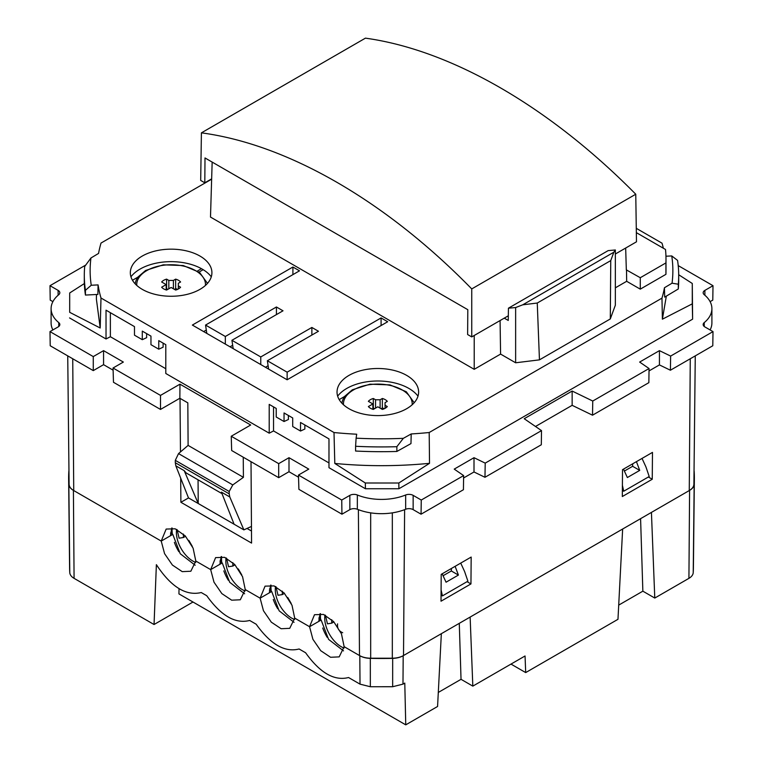 <?xml version="1.0" encoding="UTF-8"?>
<svg xmlns="http://www.w3.org/2000/svg" width="763" height="763" viewBox="0 0 763 763"><rect width="100%" height="100%" fill="white"/><g stroke="black" fill="none" stroke-linecap="round" stroke-linejoin="round"><path stroke-width="1.14" d="M360.022 684.144L359.812 655.722A15.67 9.051 0 0 0 370.332 658.364A312.868 180.631 0 0 0 392.668 658.364A15.67 9.051 0 0 0 403.188 655.722L441.348 633.691L437.571 706.481L405.754 724.85L404.781 683.095L402.978 684.134L392.659 686.729L370.341 686.738L360.022 684.144L348.538 677.525C334.328 681.178 320.021 672.928 305.61 652.756L299.096 648.989C284.876 652.651 270.569 644.392 256.168 624.22L249.654 620.462C235.433 624.124 221.127 615.865 206.716 595.693L201.241 592.536C185.943 596.18 170.988 586.89 156.377 564.658L154.05 624.515L74.078 578.344L73.41 490.371L161.222 541.072L172.791 534.396L170.502 533.07M359.812 655.722L344.142 646.671L339.192 656.876L330.57 657.277L320.746 650.705L312.897 639.28L309.568 626.719L294.69 618.125L289.74 628.33L281.127 628.731L271.304 622.15L263.454 610.734L260.116 598.163L245.247 589.58L240.297 599.785L231.675 600.185L221.852 593.604L214.002 582.188L210.674 569.618L195.795 561.034L190.845 571.239L182.233 571.64L172.409 565.059L164.56 553.633L161.222 541.072L73.734 490.561L72.733 358.763M193.001 602.017L154.05 624.515M179.028 588.654L178.943 593.9L405.754 724.85M618.707 605.116L642.856 591.172L654.778 598.058L688.922 578.344A14.726 8.507 0 0 0 693.224 572.631A311.924 180.087 0 0 0 693.414 567.319L694.359 478.964A312.868 180.631 0 0 0 694.168 471.4A15.67 9.051 0 0 0 694.044 470.542M525.697 672.585L525.049 655.98L472.822 686.128L470.132 617.076L622.646 529.017L617.973 619.308L525.697 672.585L510.991 664.087M68.956 470.542A15.67 9.051 0 0 0 68.832 471.4A312.868 180.631 0 0 0 68.641 478.964L69.586 567.319A311.924 180.087 0 0 0 69.776 572.631A14.726 8.507 0 0 0 74.078 578.344M68.641 478.964A312.868 180.631 0 0 0 68.832 484.295A15.67 9.051 0 0 0 73.41 490.371M172.104 528.597L171.351 529.036M221.594 560.662L219.944 561.606L222.243 562.941L210.674 569.618L195.805 561.034L193.115 548.168L185.333 536.007L175.166 528.797L166.162 529.064L161.222 541.072L170.416 535.76L171.77 527.996M172.791 534.396L180.249 553.738L195.166 565.24M271.037 589.208L269.396 590.161L271.685 591.487L260.116 598.163L245.247 589.58L242.567 576.714L234.775 564.553L224.608 557.343L215.605 557.61L210.674 569.618L219.868 564.305L221.222 556.542M222.243 562.941L229.692 582.283L244.618 593.786M320.117 613.643L318.762 621.406L309.559 626.709L294.699 618.125L292.01 605.259L284.227 593.099L274.06 585.898L265.057 586.156L260.116 598.163L269.31 592.851L270.665 585.087M271.685 591.487L279.144 610.829L294.06 622.331M320.489 617.753L318.839 618.707L321.137 620.033L309.568 626.719M321.137 620.033L328.586 639.375L343.512 650.877M438.305 692.442L461.033 679.318L472.822 686.128M642.856 591.172L640.586 518.668M688.922 578.344L689.59 490.371L651.43 512.402L654.778 598.058M689.59 490.371A15.67 9.051 0 0 0 694.168 484.295A312.868 180.631 0 0 0 694.359 478.964M451.41 568.473L451.324 570.972L443.131 575.703M461.033 679.318L459.278 623.342M622.398 485.316L623.733 491.219L649.208 476.513L645.899 466.822L642.026 458.42M623.733 491.219L622.37 490.571M632.718 463.799L632.622 466.298L624.439 471.029M441.1 589.99L442.435 595.893L441.062 595.245M442.435 595.893L467.9 581.187L464.591 571.497L460.718 563.094M455.13 566.327L458.41 575.064L446.05 582.207L442.178 573.805M451.324 570.972L458.41 575.064M623.485 469.131L627.358 477.533L639.718 470.389L636.437 461.653M632.622 466.298L639.718 470.389M320.479 613.681A29.433 16.986 -120 0 0 320.689 619.785M322.72 627.997A29.433 16.986 -120 0 0 327.193 637.334M271.037 585.135A29.433 16.986 -120 0 0 271.246 591.23M273.268 599.451A29.433 16.986 -120 0 0 277.742 608.779M221.585 556.589A29.433 16.986 -120 0 0 221.795 562.684M223.826 570.896A29.433 16.986 -120 0 0 228.299 580.233M172.142 528.044A29.433 16.986 -120 0 0 172.352 534.138M174.374 542.35A29.433 16.986 -120 0 0 178.847 551.687M195.7 562.417A23.31 13.457 60 0 1 192.877 561.063A23.31 13.457 60 0 1 176.634 529.408M245.152 590.963A23.31 13.457 60 0 1 242.319 589.618A23.31 13.457 60 0 1 226.086 557.953M294.594 619.508A23.31 13.457 60 0 1 291.771 618.164A23.31 13.457 60 0 1 275.529 586.499M344.046 648.064A23.31 13.457 60 0 1 341.214 646.709A23.31 13.457 60 0 1 324.981 615.054M192.324 546.394L188.833 540.376M183.397 534.071L183.397 537.514L179.086 538.182L177.092 529.627M241.776 574.94L238.285 568.921M232.849 562.617L232.849 566.06L228.538 566.728L226.544 558.173M291.218 603.495L287.727 597.467M282.291 591.163L282.291 594.606L277.98 595.274L275.987 586.718M342.701 632.727C338.782 631.087 337.074 628.14 337.589 623.867M331.743 619.718L331.743 623.161L327.432 623.829L325.439 615.274M185.047 535.702L185.047 536.561L183.397 537.514M234.499 564.248L234.499 565.106L232.849 566.06M283.941 592.794L283.941 593.662L282.291 594.606M333.393 621.34L333.393 622.207L331.743 623.161M382.349 398.486A10.491 6.056 180 0 1 387.299 401.338L385.057 402.626L385.057 405.267L387.299 406.555A10.491 6.056 0 0 1 382.349 409.416L377.828 406.803L373.307 409.416A10.491 6.056 0 0 1 368.367 406.555L372.888 403.951L368.367 401.338A10.491 6.056 0 0 1 373.307 398.486L375.549 399.774L380.108 399.774L382.349 398.486L382.349 407.995A10.491 6.056 180 0 1 384.323 408.701M380.108 399.774L380.108 408.119M381.128 408.701L382.349 407.995M373.307 398.486L373.307 407.995L374.538 408.701M385.057 405.267L385.057 408.339M339.192 399.612L344.666 396.445A35.928 20.744 0 0 0 341.967 403.274M372.888 403.951L372.888 409.292M375.549 399.774L375.549 408.119M175.643 279.134A10.491 6.056 180 0 1 180.583 281.995L178.342 283.283L178.342 285.925L180.583 287.212A10.491 6.056 0 0 1 175.643 290.064L171.122 287.46L166.601 290.064A10.491 6.056 0 0 1 161.651 287.212L166.172 284.599L161.651 281.995A10.491 6.056 0 0 1 166.601 279.134L168.833 280.431L173.401 280.431L175.643 279.134L175.643 288.652A10.491 6.056 180 0 1 177.607 289.358M173.401 280.431L173.401 288.776M174.412 289.358L175.643 288.652M166.601 279.134L166.601 288.652L167.822 289.358M178.342 285.925L178.342 288.996M132.485 280.259L137.96 277.103A35.928 20.744 0 0 0 135.251 283.922M166.172 284.599L166.172 289.94M168.833 280.431L168.833 288.776M663.352 248.223A284.494 164.255 0 0 0 662.007 243.168L636.275 228.318M664.439 287.746L664.668 297.122L678.297 288.977L678.297 284.217L672.05 283.197L664.439 287.746A284.494 164.255 0 0 1 661.969 298.133L662.389 319.192L692.279 303.846L692.613 319.163L692.279 283.474L678.688 274.737M535.492 426.479L572.145 405.325L572.145 391.047L524.21 418.725L541.511 430.618L541.31 444.762L484.972 477.285L474.004 471.973L474.004 457.695L454.223 469.111L463.627 475.587L463.427 489.722L421.052 514.195L413.145 509.627A5.827 3.367 0 0 0 405.668 509.255L405.668 494.987A41.955 24.225 0 0 1 357.332 494.987A5.827 3.367 0 0 0 349.855 495.359L349.855 509.627L341.948 514.195L341.738 500.042L349.855 495.359M592.517 415.196L648.855 382.664L649.055 368.529L592.756 401.033L592.517 415.196L572.145 405.325M592.756 401.033L572.145 391.047M649.055 368.529L639.652 362.063L659.432 350.646L659.432 364.914L649.017 370.932M670.4 370.227L712.785 345.763L713.004 331.609L670.639 356.073L670.4 370.227L659.432 364.914M670.639 356.073L659.432 350.646M704.239 326.478L704.239 322.606A5.827 3.367 0 0 0 703.171 324.542A5.827 3.367 0 0 0 704.878 326.926L713.004 331.609M704.239 322.606A41.955 24.225 0 0 0 711.898 308.653A41.955 24.225 0 0 0 704.239 294.699A5.827 3.367 0 0 1 703.171 292.763A5.827 3.367 0 0 1 704.878 290.388L704.878 295.243M710.105 329.94A41.955 24.225 0 0 0 711.898 322.93L711.898 308.653M103.568 364.666L103.568 350.646L93.267 356.588L93.267 370.618L103.568 364.666L113.115 370.179M103.568 350.646L123.348 362.063L113.048 368.004L113.477 382.282L160.497 409.435L179.858 398.257L179.963 384.171L160.497 395.406L160.497 409.435M113.048 368.004L160.497 395.406M52.895 301.643L50.215 300.097L49.996 285.696L85.733 265.066M52.895 329.94A41.955 24.225 0 0 1 51.102 322.93L51.102 308.653A41.955 24.225 0 0 1 58.761 294.699A5.827 3.367 0 0 0 59.829 292.763A5.827 3.367 0 0 0 58.122 290.388L49.996 285.696M51.102 308.653A41.955 24.225 0 0 0 58.761 322.606A5.827 3.367 0 0 1 59.829 324.542A5.827 3.367 0 0 1 58.122 326.926L49.996 331.609L50.215 345.763L93.267 370.618M93.267 356.588L49.996 331.609M522.731 304.819L537.257 303.035L610.753 260.593L613.843 252.21L522.731 304.819L515.635 307.546L508.435 308.185L608.159 250.617L615.35 249.978L613.843 252.21M211.637 179.191L101.031 243.054A284.494 164.255 0 0 0 98.561 253.43L90.95 257.98L84.703 266.478A297.322 171.656 0 0 0 84.302 275.348L84.302 280.107A297.322 171.656 0 0 0 85.437 295.062L85.437 290.302L91.245 285.248L98.084 284.904L97.883 294.432L85.437 295.062M84.302 275.348A297.322 171.656 0 0 0 85.437 290.302M403.331 438.334L411.209 433.947L410.971 443.589L396.865 451.458A297.322 171.656 0 0 1 355.596 451.038L355.596 446.279A297.322 171.656 0 0 0 396.865 446.698L403.331 438.334A291.495 168.299 0 0 1 356.111 438.172L356.702 434.214A284.494 164.255 0 0 1 334.003 432.535L334.804 463.446C366.383 466.451 397.952 466.412 429.512 463.322L398.839 483.008L365.315 482.998L334.804 463.446M396.865 451.458L396.865 446.698M678.297 288.977A297.322 171.656 0 0 0 678.698 280.107L678.698 275.348A297.322 171.656 0 0 0 677.563 260.393L671.755 255.929L665.956 256.225M678.297 284.217A297.322 171.656 0 0 0 678.698 275.348M341.948 514.195L298.905 489.341L298.467 475.063L341.738 500.042M328.977 462.941L273.545 430.933L273.545 406.898M288.376 415.454L288.376 419.516L284.036 421.519L284.036 412.955L292.715 417.962L292.715 426.527L300.517 431.038L304.857 429.025L304.857 424.972M165.8 368.729L110.368 336.721L110.368 312.687M146.63 333.622L146.63 337.675L142.29 339.678L142.29 331.113L150.96 336.121L150.96 344.685L158.771 349.196L163.11 347.194L163.11 343.14M710.105 301.643L712.785 300.097L713.004 285.696L704.878 290.388M713.004 285.696L678.212 265.61M231.237 436.245L231.666 450.523L278.695 477.667L278.695 463.646L231.237 436.245L250.703 425.01L179.963 384.171M298.467 475.063L308.777 469.111L288.996 457.695L288.996 471.725L278.695 477.667M288.996 457.695L278.695 463.646M405.668 509.255A41.955 24.225 0 0 1 357.332 509.255A5.827 3.367 0 0 0 349.855 509.627M413.145 509.627L413.145 495.359A5.827 3.367 0 0 0 405.668 494.987M413.145 495.359L421.262 500.042L421.052 514.195M421.262 500.042L463.627 475.587M463.599 477.981L474.004 471.973M474.004 457.695L485.211 463.122L484.972 477.285M485.211 463.122L541.511 430.618M662.389 319.192L666.337 296.13M692.279 303.846L692.279 283.474M96.472 294.499L96.376 299.01L100.201 328.004L100.993 298.009L334.003 432.535M84.369 283.559L69.691 292.973L69.691 312.325L100.201 328.004M142.29 339.678L134.479 335.176L134.479 326.612L106.028 310.179L106.028 338.982L110.368 336.721M158.771 349.196L158.771 340.632L165.8 344.685L165.8 373.489L269.205 433.184L273.545 430.933M284.036 421.519L276.225 417.008L276.225 408.443L269.205 404.39L269.205 433.184M300.517 431.038L300.517 422.473L328.977 438.897L328.977 467.69L365.439 488.749L398.887 488.749L398.839 483.008M69.691 292.973L69.691 312.325M365.439 488.749L365.315 482.998M69.567 317.923L106.028 338.982M692.613 319.163L398.887 488.749M298.533 477.228L288.996 471.725M251.456 526.441L243.874 529.875L229.787 496.961L221.413 492.125L234.088 524.21L198.237 503.513L198.056 479.813M186.162 472.936L184.198 470.647L198.237 503.513M665.994 259.172L665.994 270.588A284.494 164.255 0 0 1 665.927 274.337L665.927 262.92A284.494 164.255 0 0 0 665.994 259.172A284.494 164.255 0 0 0 665.498 249.472L636.342 232.639M665.927 274.337L640.271 289.148L640.271 277.722L626.328 269.873L625.67 248.042M665.927 262.92L640.271 277.722M615.35 249.978L615.35 305.21L610.295 318.953L610.753 260.593M515.635 307.546L515.635 362.778L539.451 359.859L537.257 303.035M539.451 359.859L610.295 318.953M90.95 257.98A291.495 168.299 -0 0 0 91.245 285.248M355.596 446.279L356.111 438.172M672.05 283.197A291.495 168.299 0 0 0 671.755 255.929M98.084 284.904A284.494 164.255 0 0 0 100.993 298.009M411.209 433.947A284.494 164.255 0 0 0 429.197 432.516L429.512 463.322M661.969 298.133L429.197 432.516M309.559 626.709L314.499 614.711L323.502 614.444L333.669 621.645L341.452 633.805L344.142 646.681L359.487 655.531A15.823 9.137 0 0 0 370.675 658.211L392.325 658.211A15.823 9.137 0 0 0 403.513 655.531L689.266 490.561A15.823 9.137 0 0 0 693.901 484.152A15.823 9.137 0 0 0 693.901 484.095L695.265 355.873L693.901 484.152M470.952 583.924L441.024 601.206L441.205 574.367L471.172 557.066L470.952 583.924L467.051 581.673M622.513 469.684L622.322 496.532L652.251 479.25L652.479 452.392L622.513 469.684M69.099 484.152L67.735 355.873L69.099 484.095A15.823 9.137 0 0 0 69.099 484.152A15.823 9.137 0 0 0 73.734 490.561M243.416 477.333L188.108 445.401L178.532 453.603L175.309 460.356L229.205 491.477L232.791 484.925L243.416 477.333L243.254 457.209M251.017 461.691L251.571 543.084L180.888 502.273L188.537 497.934M188.108 445.401L187.822 402.854L180.02 398.353L180.469 451.944M180.688 478.143L180.888 502.273M175.309 460.356L175.309 462.731L229.205 493.852L229.205 491.477M243.874 529.875L188.48 497.896L175.824 465.811L184.198 470.647M175.309 462.731L175.824 465.811M229.205 493.852L229.787 496.961M640.271 289.148L626.671 281.299L626.499 269.778M504.248 318.142L508.253 320.45L508.435 308.185M500.08 320.555L500.585 354.089L474.214 369.321L210.493 217.064L212.162 162.09M515.635 362.778L500.585 354.089M626.671 281.299L615.35 287.832M276.425 306.984L225.333 336.483L205.552 325.067L299.497 270.827L292.906 267.021L192.362 325.067L287.136 379.783L387.68 321.738L381.09 317.933L287.136 372.172L267.365 360.756L318.457 331.256L311.867 327.451L260.765 356.95L231.923 340.298L283.016 310.799L276.425 306.984L276.425 314.604M199.963 289.358A40.792 23.548 0 0 0 211.599 269.778A40.792 23.548 0 0 0 184.35 250.436A40.792 23.548 0 0 0 142.28 256.053A40.792 23.548 0 0 0 130.645 269.778A40.792 23.548 0 0 0 153.191 293.86A40.792 23.548 0 0 0 199.963 289.358M406.669 408.701A40.792 23.548 0 0 0 418.305 389.111A40.792 23.548 0 0 0 391.057 369.769A40.792 23.548 0 0 0 348.987 375.396A40.792 23.548 0 0 0 337.351 389.111A40.792 23.548 0 0 0 359.898 413.203A40.792 23.548 0 0 0 406.669 408.701M652.251 479.25L648.359 476.999M251.485 531.029L247.031 528.454M474.214 335.491L474.214 369.321M211.294 276.797A43.873 25.332 0 0 0 140.096 269.072A43.873 25.332 0 0 0 130.95 276.797M418 396.14A43.873 25.332 0 0 0 346.803 388.415A43.873 25.332 0 0 0 337.656 396.14M381.09 325.543L381.09 317.933M287.136 379.783L287.136 372.172M203.645 331.581L206.306 330.045M292.906 274.632L292.906 267.021M206.811 333.412L205.552 325.067M225.333 344.103L225.333 336.483M232.677 345.267L230.016 346.803M233.192 348.634L231.923 340.298M260.765 364.561L260.765 356.95M265.457 367.261L268.118 365.725M311.867 335.062L311.867 327.451M268.624 369.092L267.365 360.756M615.35 254.003L636.485 241.804L635.76 194.222C549.341 106.658 451.267 50.034 365.429 38.15L201.413 132.848L200.688 180.421L204.808 182.805L204.999 157.951L467.805 309.683L467.624 334.537L471.744 336.912L508.32 315.796M635.76 194.222L471.744 288.919L471.744 336.912M471.744 288.919C385.897 201.022 287.823 144.398 201.413 132.848M211.647 178.857L204.808 182.805M69.776 572.631L68.832 484.295M370.341 686.738L370.332 658.364M693.224 572.631L694.168 484.295M392.659 686.729L392.668 658.364M402.978 684.134L403.188 655.722M412.182 404.743A34.383 19.848 0 0 0 391.619 385.763A34.383 19.848 0 0 0 353.517 389.912A34.383 19.848 0 0 0 343.474 404.752M205.466 285.41A34.383 19.848 0 0 0 184.923 266.421A34.383 19.848 0 0 0 146.811 270.569A34.383 19.848 0 0 0 136.768 285.4M199.076 272.038L203.168 269.682M58.122 290.388L58.122 295.243M58.761 326.478L58.761 322.606M357.332 509.255L357.332 494.987M392.325 658.211L392.325 512.86M370.675 658.211L370.675 512.86M403.513 655.531L404.619 509.674M689.266 490.561L690.267 358.763M359.487 655.531L358.381 509.674M178.532 453.603L232.791 484.925M320.422 616.571L319.01 617.381M270.979 588.025L269.558 588.836M221.528 559.47L220.116 560.29M414.185 402.73L406.298 391.743L389.969 384.895L369.969 384.171L352.353 389.798L344.371 396.617M207.479 283.388L199.591 272.41L183.263 265.553L163.263 264.828L145.638 270.455L137.664 277.274M197.493 270.989L201.47 268.69M186.191 472.965L222.004 493.642"/></g></svg>
